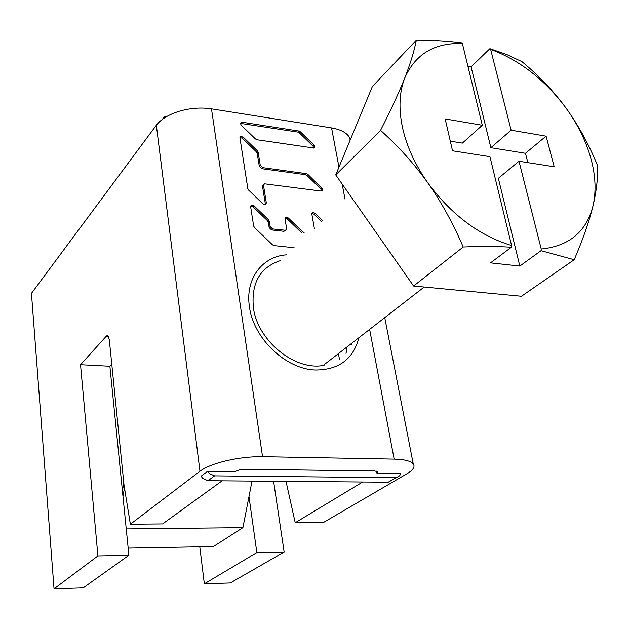 <?xml version="1.0" encoding="UTF-8"?>
<svg xmlns="http://www.w3.org/2000/svg" width="629" height="629" viewBox="0 0 629 629"><rect width="100%" height="100%" fill="white"/><g stroke="black" fill="none" stroke-linecap="round" stroke-linejoin="round"><path stroke-width="0.94" d="M240.569 123.394L297.91 132.098L299.373 132.868L313.014 146.093L313.832 148.122M239.948 137.476L242.314 138.215L256.404 151.841L257.222 153.319L259.329 166.41L261.688 168.682L305.435 174.697L306.921 175.46L320.759 188.857L321.576 191.035M263.465 184.832L262.56 186.514L265.375 204.008L266.342 202.994L265.391 204.732L263.048 204.016L248.659 190.139L247.826 188.614L239.956 138.01L240.758 136.438L243.234 137.138L242.314 138.215M311.874 213.435L313.981 214.174L321.584 221.518M285.079 218.232L287.296 218.963L301.543 232.706L302.557 231.731L288.286 217.972L286.022 217.257L285.055 219.018L286.635 228.492L285.637 230.285L272.561 228.932L270.148 226.613L269.283 221.227L268.434 219.694L253.99 205.769L251.616 205.054L250.649 206.799L253.629 225.945L254.478 227.494L272.483 244.83L274.055 245.609L294.113 247.732M250.672 206.068L253.031 206.784L267.459 220.685L268.308 222.226L269.173 227.604L271.579 229.923L283.938 231.315L285.637 230.285M519.821 266.059L490.494 262.867L511.393 247.228L511.581 245.53L489.944 156.676L452.526 150.803L445.175 118.92L482.294 125.265L462.394 43.535L461.662 42.851C448.296 41.05 433.184 40.154 416.327 40.154L372.352 86.543L335.744 174.917L413.599 286.022L521.465 296.259L574.214 259.722L541.042 250.704L519.821 266.059L498.357 178.322L518.988 161.244L541.231 249.021L541.042 250.704M482.294 125.265L462.378 143.113L450.309 141.163M467.921 66.226L471.09 66.855L489.889 48.677L490.628 49.361L511.118 130.195L546.098 136.171L525.474 153.295L490.872 147.713L471.09 66.855M527.873 162.644L525.474 153.295M511.581 245.53C479.369 235.733 451.441 214.843 427.806 182.858C415.014 164.617 406.546 146.054 402.411 127.152C398.534 108.353 399.329 91.944 404.793 77.917C415.407 54.047 434.608 42.583 462.394 43.535M511.393 247.228C497.248 246.356 481.193 246.277 463.219 247C452.872 222.996 441.071 201.61 427.806 182.858C414.425 164.114 398.676 146.612 380.561 130.352C391.034 109.784 399.116 92.306 404.785 77.917C410.423 63.521 414.267 50.933 416.327 40.154M463.219 247L413.599 286.022M546.098 136.171L554.22 166.779L518.988 161.244M490.872 147.713L511.118 130.195M489.889 48.677L506.494 54.416L521.952 61.65C539.045 75.85 553.685 91.252 565.856 107.85C577.98 124.55 588.516 143.695 597.464 165.301C598.037 177.496 596.528 191.122 592.927 206.178C589.247 221.298 583.012 239.146 574.214 259.722M380.561 130.352L335.744 174.917M490.628 49.361C519.806 60.29 544.879 79.789 565.848 107.858C577.524 123.929 585.835 140.668 590.788 158.06C595.616 175.483 596.331 191.515 592.919 206.178C586.22 231.897 568.986 246.183 541.231 249.021M280.723 260.524C260.249 267.097 251.136 282.775 253.385 307.565C257.347 340.258 294.23 370.678 323.094 365.504L424.182 287.028M156.338 125.226L31.45 293.358L54.039 588.846L97.912 555.942L80.528 364.71L106.293 336.201L106.859 335.76L108.149 336.114L109.281 339.613L124.031 485.234L130.376 524.216L199.959 471.223L156.338 125.226C160.985 119.211 168.666 114.533 179.383 111.207C190.28 108.078 200.981 107.292 211.493 108.848L331.554 127.915C340.855 129.519 346.886 132.798 349.653 137.743L350.392 139.552M199.959 471.223C205.518 467.119 214.395 463.612 226.582 460.687C238.957 457.881 250.947 456.544 262.552 456.685L394.155 459.115C404.274 459.382 410.611 460.939 413.174 463.777L413.237 463.856C415.289 466.749 413.206 470.036 407.002 473.731L323.448 522.487L295.229 522.738L286.014 481.358M240.593 123.253L241.339 122.356L242.307 122.254L298.869 131.044L300.34 131.815L299.373 132.868M241.339 122.356L240.553 123.63L241.182 125.147L255.445 138.954L256.962 139.748L314.028 148.067L314.83 146.816L314.201 145.283L300.34 131.815M266.342 202.994L263.52 185.484L264.416 183.802L320.994 191.051L322.441 190.422L322.457 188.881L307.911 174.445L306.417 173.675L262.639 167.644L260.272 165.364L258.165 152.265L257.34 150.779L243.234 137.138M304.082 232.502L302.557 231.731M322.598 220.543L314.995 213.192L312.786 212.484L311.858 214.214L314.358 228.406M80.528 364.71L109.886 366.251L128.898 555.289L83.232 587.871L54.039 588.846M97.912 555.942L128.898 555.289M109.886 366.251L111.773 364.262M130.376 524.216L162.604 523.926L222.084 480.831M128.174 548.118L213.388 546.562L242.912 527.652L252.025 481.083M273.599 481.256L284.159 552.01L256.844 552.584L248.982 496.651M256.844 552.584L204.339 583.838L199.786 546.805M362.666 482.003L295.229 522.738M126.248 528.91L242.912 527.652M124.463 487.907L122.977 496.407M122.419 490.84L123.803 483.009M284.159 552.01L230.308 582.973L204.339 583.838M376.96 473.362L400.555 473.653L399.706 475.752L388.211 482.215L208.018 480.713L202.829 478.504L201.083 476.208L207.586 471.31L234.759 471.64L239.169 469.934L245.011 469.273L374.648 470.979L377.864 471.719L376.96 473.362L376.551 471.152M396.121 477.726L214.583 475.862L209.347 473.621L207.586 471.31M339.44 359.285L338.433 353.592M162.251 119.439L164.326 116.986L166.803 116.475M346.996 346.949L346.084 353.341M346.021 353.419L346.933 346.996M324.407 364.482L324.037 365.363M263.551 184.737L262.647 185.602M286.682 254.831C262.144 256.317 244.948 279.04 249.461 306.889C253.424 338.363 285.715 369.184 315.381 370.009C338.748 369.962 353.254 359.198 358.9 337.702M211.493 108.848L262.552 456.685M394.155 459.115L369.632 329.376M345.014 199.141L342.168 184.085M338.968 167.141L331.554 127.915M214.583 475.862L208.018 480.713M351.446 343.497L351.666 344.7M388.211 482.215L395.861 477.733M108.322 336.334L106.293 336.201M297.91 132.098L298.869 131.044M242.307 122.254L241.394 123.347M313.014 146.093L313.989 145.055M320.759 188.857L321.765 187.859M263.52 185.484L262.56 186.514M256.404 151.841L257.34 150.779M258.165 152.265L257.222 153.319M259.329 166.41L260.272 165.364M262.639 167.644L261.688 168.682M305.435 174.697L306.417 173.675M307.911 174.445L306.921 175.46M314.995 213.192L313.981 214.174M253.99 205.769L253.031 206.784M267.459 220.685L268.434 219.694M269.283 221.227L268.308 222.226M269.173 227.604L270.148 226.613M272.561 228.932L271.579 229.923M283.938 231.315L284.929 230.332M288.286 217.972L287.296 218.963M106.859 335.76L107.818 335.823M413.237 463.856L384.751 317.637M350.156 140.118L349.724 137.885M239.971 137.358L240.758 136.438M311.905 213.341L312.786 212.484M250.68 206.053L251.616 205.054M285.094 218.184L286.022 217.257"/></g></svg>
